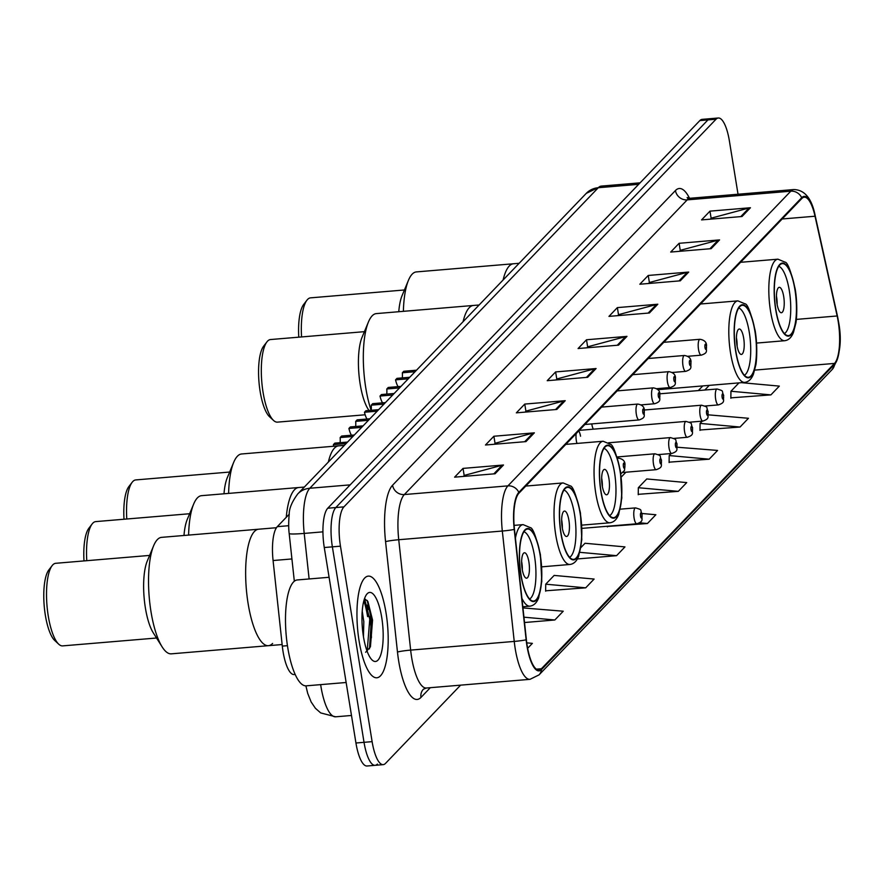 <?xml version="1.0" encoding="UTF-8"?>
<svg xmlns="http://www.w3.org/2000/svg" width="884" height="884" viewBox="0 0 884 884"><rect width="100%" height="100%" fill="white"/><g stroke="black" fill="none" stroke-linecap="round" stroke-linejoin="round"><path stroke-width="1.33" d="M591.794 423.911A7.967 2.354 85.2 0 0 591.871 424.419A7.967 2.354 85.2 0 0 593.363 429.171M580.534 436.232A7.967 2.354 85.2 0 0 578.677 430.972M576.191 433.569A7.967 2.354 85.2 0 0 576.324 440.619A7.967 2.354 85.2 0 0 576.987 443.437M295.168 674.459L294.129 674.547A31.879 9.426 -94.8 0 1 282.305 646.105L273.079 560.533A31.879 9.426 -94.8 0 1 277.278 526.665L289.223 514.223M367.611 616.623A42.509 12.564 85.2 0 0 363.865 600.777M738.029 194.237L729.399 140.998A31.879 9.426 85.2 0 0 718.316 118.003L702.139 119.362A31.879 9.426 85.2 0 0 699.852 120.578L327.754 508.223A31.879 9.426 85.2 0 0 324.273 547.528L355.943 743.002A31.879 9.426 85.2 0 0 367.026 765.997L375.114 765.323A31.879 9.426 85.2 0 0 377.391 764.096M710.228 118.677A31.879 9.426 85.2 0 0 707.951 119.904L335.843 507.538A31.879 9.426 85.2 0 0 332.373 546.853L364.031 742.328A31.879 9.426 85.2 0 0 375.114 765.323A31.879 9.426 85.2 0 1 364.031 742.328L332.373 546.853A31.879 9.426 85.2 0 1 335.843 507.538L707.951 119.904A31.879 9.426 85.2 0 1 710.228 118.677M386.043 612.921A51.007 15.083 85.2 0 0 368.308 576.125A51.007 15.083 85.2 0 0 359.103 640.988A51.007 15.083 85.2 0 0 376.827 677.785A51.007 15.083 85.2 0 0 386.043 612.921A51.007 15.083 85.2 0 0 368.308 576.125A51.007 15.083 85.2 0 0 359.103 640.988A51.007 15.083 85.2 0 0 376.827 677.785A51.007 15.083 85.2 0 0 386.043 612.921M838.198 321.489A34.001 10.056 -94.8 0 1 834.496 363.423L541.417 668.735A34.001 10.056 -94.8 0 1 538.986 670.039A34.001 10.056 -94.8 0 1 526.378 639.718L514.466 529.328A34.001 10.056 -94.8 0 1 518.952 493.195L801.821 198.513A34.001 10.056 -94.8 0 1 804.252 197.209A34.001 10.056 -94.8 0 1 815.026 216.226L837.148 315.975A34.001 10.056 -94.8 0 1 838.198 321.489M838.43 321.257A34.852 10.31 85.2 0 0 837.347 315.599L815.225 215.851A34.852 10.31 85.2 0 0 801.689 197.707L518.82 492.377A34.852 10.31 85.2 0 0 514.223 529.417L526.135 639.806A34.852 10.31 85.2 0 0 541.549 669.553L834.629 364.241A34.852 10.31 85.2 0 0 838.43 321.257M367.214 605.076A42.509 12.564 -94.8 0 1 368.308 609.496M369.634 616.446A42.509 12.564 -94.8 0 1 371.424 637.762M545.638 590.799L585.694 587.827L594.114 579.053L554.146 575.418L545.726 584.191L545.638 591.186M730.847 397.855L770.903 394.883L779.323 386.109L741.488 382.673M699.984 430.011L740.041 427.038L748.461 418.276L708.294 414.839M669.111 462.166L709.167 459.194L717.587 450.431L677.199 447.227M638.248 494.322L678.304 491.349L686.724 482.587L646.756 478.951L638.336 487.714L638.237 494.72M607.374 526.477L647.431 523.516L655.851 514.742L641.994 513.482M718.316 118.003A31.879 9.426 85.2 0 0 716.04 119.218L343.931 506.863A31.879 9.426 85.2 0 0 340.462 546.179L372.12 741.643A31.879 9.426 85.2 0 0 383.203 764.638A31.879 9.426 85.2 0 0 385.49 763.422L460.619 685.144M556.809 409.458L516.344 412.85L524.764 404.076L565.23 400.684L556.809 409.458M525.936 441.613L485.471 445.006L493.891 436.243L534.356 432.84L525.936 441.613M495.073 473.769L454.608 477.161L463.028 468.398L503.493 465.006L495.073 473.769M649.409 312.991L608.954 316.384L617.364 307.61L657.829 304.218L649.409 312.991M680.282 280.825L639.817 284.228L648.237 275.454L688.702 272.062L680.282 280.825M711.145 248.669L670.691 252.062L679.1 243.299L719.565 239.907L711.145 248.669M742.019 216.514L701.553 219.906L709.974 211.143L750.439 207.74L742.019 216.514M587.672 377.302L547.207 380.695L555.627 371.921L596.092 368.529L587.672 377.302M618.546 345.147L578.081 348.539L586.501 339.765L626.966 336.373L618.546 345.147M524.521 622.524L554.832 619.982L563.241 611.209L522.952 607.916M527.649 648.292L532.378 643.364L526.765 642.856M577.362 558.953L616.568 555.671L624.977 546.898L585.02 543.262L580.943 547.505M586.501 339.765L587.661 346.959M586.854 347.799L587.838 346.771L625.574 336.616A8.497 7.857 43.8 0 1 626.966 336.373M555.627 371.921L556.798 379.114M555.981 379.954L556.975 378.927L594.711 368.772A8.497 7.857 43.8 0 1 596.092 368.529M709.974 211.143L711.134 218.326M710.327 219.177L711.311 218.138L749.046 207.983A8.497 7.857 43.8 0 1 750.439 207.74M679.1 243.299L680.271 250.481M679.453 251.332L680.448 250.294L718.184 240.139A8.497 7.857 43.8 0 1 719.565 239.907M648.237 275.454L649.397 282.637M648.591 283.488L649.574 282.46L687.31 272.305A8.497 7.857 43.8 0 1 688.702 272.062M617.364 307.61L618.535 314.792M617.717 315.643L618.712 314.616L656.447 304.461A8.497 7.857 43.8 0 1 657.829 304.218M463.028 468.398L464.188 475.581M463.382 476.432L464.365 475.393L502.101 465.238A8.497 7.857 43.8 0 1 503.493 465.006M493.891 436.243L495.062 443.425M494.244 444.276L495.239 443.238L532.975 433.083A8.497 7.857 43.8 0 1 534.356 432.84M524.764 404.076L525.925 411.27M525.118 412.121L526.102 411.082L563.837 400.927A8.497 7.857 43.8 0 1 565.23 400.684M647.431 523.516L639.574 522.798M607.385 526.245L607.374 526.875M678.304 491.349L638.336 487.714M709.167 459.194L669.199 455.558L671.155 453.536M669.199 455.558L669.111 462.553M740.041 427.038L700.073 423.403L702.239 421.138M700.073 423.403L699.973 430.397M770.903 394.883L730.935 391.247L738.969 382.882M730.935 391.247L730.847 398.242M616.568 555.671L579.915 552.334M585.694 587.827L545.726 584.191M554.832 619.982L523.947 617.176M794.926 289.665A36.134 10.685 85.2 0 0 782.373 263.598A36.134 10.685 85.2 0 0 775.854 309.544A36.134 10.685 85.2 0 0 788.406 335.611A36.134 10.685 85.2 0 0 794.926 289.665M398.772 311.721A41.438 12.254 85.2 0 1 402.065 295.632L408.463 280.272A58.443 17.282 85.2 0 1 412.165 274.162A58.443 17.282 85.2 0 1 416.353 271.918L513.46 263.763A58.443 17.282 85.2 0 0 503.118 279.985A58.443 17.282 -94.8 0 1 509.272 266.018A58.443 17.282 -94.8 0 1 513.46 263.763L519.14 263.288M778.76 266.305A34.001 10.056 -94.8 0 1 789.313 290.67A34.001 10.056 -94.8 0 1 784.406 333.544M783.699 296.527A12.752 3.768 85.2 0 0 779.268 287.322A12.752 3.768 85.2 0 0 776.959 303.532A12.752 3.768 85.2 0 0 781.401 312.737A12.752 3.768 85.2 0 0 783.699 296.527M777.146 304.582A12.752 3.768 85.2 0 0 776.616 297.112A12.752 3.768 85.2 0 0 776.439 296.074M408.463 280.272A58.443 17.282 85.2 0 0 403.38 311.334M404.419 289.974L310.549 297.853A41.438 12.254 85.2 0 0 307.577 299.444A41.438 12.254 85.2 0 0 306.936 300.195A41.438 12.254 85.2 0 0 301.566 336.937M306.936 300.195L303.61 304.538A37.194 10.995 85.2 0 0 298.77 337.169M329.102 577.285L297.322 579.948A53.128 15.713 85.2 0 0 287.731 647.508A53.128 15.713 85.2 0 0 306.207 685.84L346.141 682.492M362.219 611.109L363.81 621.618L363.468 636.778M381.722 617.419A34.653 10.243 85.2 0 0 366.65 594.391A34.653 10.243 85.2 0 0 363.423 636.491A34.653 10.243 85.2 0 0 372.164 660.05A34.653 10.243 85.2 0 0 381.678 651.497A34.653 10.243 85.2 0 0 381.722 617.419M365.633 652.281L370.429 646.834L372.562 620.093L367.91 601.529L364.528 598.612L369.755 619.264L367.169 651.386M367.203 600.446L371.368 619.131L369.49 648.911M754.914 331.356A36.134 10.685 85.2 0 0 742.35 305.289A36.134 10.685 85.2 0 0 735.831 351.235A36.134 10.685 85.2 0 0 748.394 377.291A36.134 10.685 85.2 0 0 754.914 331.356M368.948 410.485L368.064 409.071A41.438 12.254 85.2 0 1 358.893 373.711A41.438 12.254 85.2 0 1 362.042 337.323L368.44 321.964A58.443 17.282 85.2 0 1 372.153 315.842A58.443 17.282 85.2 0 1 376.33 313.599L473.437 305.455A58.443 17.282 85.2 0 0 463.106 321.666A58.443 17.282 -94.8 0 1 469.26 307.698A58.443 17.282 -94.8 0 1 473.437 305.455L479.128 304.98M738.748 307.997A34.001 10.056 -94.8 0 1 749.289 332.362A34.001 10.056 -94.8 0 1 744.383 375.236M743.687 338.207A12.752 3.768 85.2 0 0 739.245 329.014A12.752 3.768 85.2 0 0 736.947 345.224A12.752 3.768 85.2 0 0 741.378 354.429A12.752 3.768 85.2 0 0 743.687 338.207M737.134 346.274A12.752 3.768 85.2 0 0 736.604 338.804A12.752 3.768 85.2 0 0 736.416 337.754M368.44 321.964A58.443 17.282 85.2 0 0 371.136 410.309M364.396 331.666L270.526 339.544A41.438 12.254 85.2 0 0 267.565 341.136A41.438 12.254 85.2 0 0 266.924 341.887A41.438 12.254 85.2 0 0 261.786 381.866A41.438 12.254 85.2 0 0 273.51 420.419A41.438 12.254 85.2 0 0 277.454 422.132L365.136 414.784M266.924 341.887L263.598 346.219A37.194 10.995 85.2 0 0 258.99 382.098A37.194 10.995 85.2 0 0 269.51 416.707L273.51 420.419M620.159 471.736A36.134 10.685 85.2 0 0 607.595 445.669A36.134 10.685 85.2 0 0 601.076 491.614A36.134 10.685 85.2 0 0 613.64 517.67A36.134 10.685 85.2 0 0 620.159 471.736M223.995 493.791A41.438 12.254 85.2 0 1 227.287 477.703L233.685 462.343A58.443 17.282 85.2 0 1 237.398 456.232A58.443 17.282 85.2 0 1 241.575 453.978L338.683 445.834A58.443 17.282 85.2 0 0 328.351 462.045A58.443 17.282 -94.8 0 1 334.506 448.077A58.443 17.282 -94.8 0 1 338.683 445.834L344.373 445.359M603.993 448.376A34.001 10.056 -94.8 0 1 614.546 472.741A34.001 10.056 -94.8 0 1 609.629 515.615M608.932 478.587A12.752 3.768 85.2 0 0 604.49 469.393A12.752 3.768 85.2 0 0 602.192 485.603A12.752 3.768 85.2 0 0 606.623 494.808A12.752 3.768 85.2 0 0 608.932 478.587M602.38 486.653A12.752 3.768 85.2 0 0 601.849 479.183A12.752 3.768 85.2 0 0 601.661 478.133M233.685 462.343A58.443 17.282 85.2 0 0 228.613 493.405M229.641 472.045L135.771 479.924A41.438 12.254 85.2 0 0 132.81 481.515A41.438 12.254 85.2 0 0 132.169 482.266A41.438 12.254 85.2 0 0 126.788 519.007M132.169 482.266L128.843 486.598A37.194 10.995 85.2 0 0 124.003 519.24M580.147 513.416A36.134 10.685 85.2 0 0 567.583 487.36A36.134 10.685 85.2 0 0 561.064 533.295A36.134 10.685 85.2 0 0 573.617 559.362A36.134 10.685 85.2 0 0 580.147 513.416M183.982 535.472A41.438 12.254 85.2 0 1 187.275 519.394L193.673 504.035A58.443 17.282 85.2 0 1 197.375 497.913A58.443 17.282 85.2 0 1 201.563 495.67L298.67 487.526A58.443 17.282 85.2 0 0 286.25 517.317A58.443 17.282 -94.8 0 1 294.483 489.769A58.443 17.282 -94.8 0 1 298.67 487.526L304.35 487.051M563.97 490.056A34.001 10.056 -94.8 0 1 574.523 514.433A34.001 10.056 -94.8 0 1 569.616 557.296M568.909 520.278A12.752 3.768 85.2 0 0 564.478 511.074A12.752 3.768 85.2 0 0 562.18 527.295A12.752 3.768 85.2 0 0 566.611 536.489A12.752 3.768 85.2 0 0 568.909 520.278M562.357 528.334A12.752 3.768 85.2 0 0 561.826 520.875A12.752 3.768 85.2 0 0 561.649 519.825M193.673 504.035A58.443 17.282 85.2 0 0 188.601 535.085M189.629 513.737L95.759 521.604A41.438 12.254 85.2 0 0 92.787 523.195A41.438 12.254 85.2 0 0 92.146 523.958A41.438 12.254 85.2 0 0 86.776 560.688M92.146 523.958L88.831 528.289A37.194 10.995 85.2 0 0 83.991 560.92M248.106 603.529A58.443 17.282 85.2 0 0 268.427 645.685A58.443 17.282 -94.8 0 1 247.078 596.28A58.443 17.282 -94.8 0 1 254.47 531.45A58.443 17.282 -94.8 0 1 258.647 529.207A58.443 17.282 85.2 0 0 248.106 603.529M540.124 555.108A36.134 10.685 85.2 0 0 527.56 529.041A36.134 10.685 85.2 0 0 521.041 574.987A36.134 10.685 85.2 0 0 533.604 601.054A36.134 10.685 85.2 0 0 540.124 555.108M523.958 531.748A34.001 10.056 -94.8 0 1 534.511 556.113A34.001 10.056 -94.8 0 1 529.593 598.987M528.897 561.959A12.752 3.768 85.2 0 0 524.466 552.765A12.752 3.768 85.2 0 0 522.157 568.976A12.752 3.768 85.2 0 0 526.588 578.18A12.752 3.768 85.2 0 0 528.897 561.959M522.345 570.025A12.752 3.768 85.2 0 0 521.814 562.556A12.752 3.768 85.2 0 0 521.626 561.517M272.603 643.441A58.443 17.282 -94.8 0 1 268.427 645.685L282.14 644.535M276.449 527.715L161.54 537.361A58.443 17.282 85.2 0 0 157.363 539.605A58.443 17.282 85.2 0 0 153.65 545.715A58.443 17.282 85.2 0 0 149.208 597.043A58.443 17.282 85.2 0 0 162.148 646.911A58.443 17.282 85.2 0 0 171.319 653.84L268.427 645.685M153.65 545.715L147.252 561.075A41.438 12.254 85.2 0 0 144.103 597.474A41.438 12.254 85.2 0 0 153.275 632.834L162.148 646.911M149.617 555.417L55.736 563.296A41.438 12.254 85.2 0 0 52.775 564.887A41.438 12.254 85.2 0 0 52.134 565.638A41.438 12.254 85.2 0 0 46.996 605.617A41.438 12.254 85.2 0 0 58.72 644.182A41.438 12.254 85.2 0 0 62.665 645.884L156.545 638.016M52.134 565.638L48.808 569.97A37.194 10.995 85.2 0 0 44.2 605.849A37.194 10.995 85.2 0 0 54.72 640.458L58.72 644.182M408.264 378.794L395.546 379.855A15.934 4.718 -94.8 0 0 398.098 386.639M415.071 371.711L402.353 372.772L403.8 371.269L416.519 370.197M409.712 377.28L396.993 378.352L395.546 379.855M402.353 372.772A10.63 3.138 -94.8 0 1 402.308 377.91M392.717 394.993L379.998 396.054A15.934 4.718 -94.8 0 0 382.551 402.828M399.524 387.899L386.805 388.971L388.253 387.457L400.971 386.396M394.165 393.479L381.446 394.551L379.998 396.054M386.805 388.971A10.63 3.138 -94.8 0 1 386.761 394.098M377.181 411.182L364.462 412.253A15.934 4.718 -94.8 0 0 367.004 419.027M383.976 404.099L371.258 405.17L372.705 403.656L385.424 402.596M378.628 409.679L365.91 410.74L364.462 412.253M371.258 405.17A10.63 3.138 -94.8 0 1 371.214 410.298M361.633 427.381L348.915 428.442A15.934 4.718 -94.8 0 0 351.456 435.226M368.429 420.298L355.711 421.359L357.158 419.856L369.877 418.784M363.081 425.867L350.362 426.939L348.915 428.442M355.711 421.359A10.63 3.138 -94.8 0 1 355.666 426.497M346.086 443.569L333.367 444.641A15.934 4.718 -94.8 0 0 333.776 446.243M352.882 436.486L340.163 437.558L341.611 436.044L354.329 434.983M347.534 442.066L334.815 443.138L333.367 444.641M340.163 437.558A10.63 3.138 -94.8 0 1 340.119 442.685M288.67 525.704L277.278 526.665M291.93 558.953L273.079 560.533M287.444 645.674L282.305 646.105M320.638 684.625A42.509 12.564 85.2 0 0 320.881 686.139A42.509 12.564 85.2 0 0 335.655 716.802L351.478 715.476M699.852 120.578L716.04 119.218M355.943 743.002L372.12 741.643M324.273 547.528L340.462 546.179M327.754 508.223L343.931 506.863M586.269 193.364A21.249 19.647 43.8 0 1 598.302 187.717L309.809 488.255A42.509 12.564 85.2 0 0 304.207 533.417A21.249 1.624 173.8 0 1 289.178 533.483C289.433 534.886 287.952 527.87 289.201 514.344C289.112 508.554 291.974 501.747 297.775 493.902L586.269 193.364L601.341 186.093A42.509 12.564 85.2 0 0 598.302 187.717L638.657 184.336M309.124 578.965L304.207 533.417L322.936 531.848M297.775 493.902A21.249 19.647 43.8 0 1 309.809 488.255L350.163 484.863M834.496 363.423L754.726 370.109M430.309 687.697L420.972 697.421A10.63 9.823 43.8 0 1 423.425 689.211L426.397 688.017A42.509 12.564 85.2 0 1 411.624 657.353A42.509 12.564 85.2 0 1 410.651 650.105A10.63 0.818 -6.2 0 0 397.48 652.072L385.568 541.682A53.128 15.713 -94.8 0 1 392.573 485.228L675.442 190.546A53.128 15.713 -94.8 0 1 689.509 198.259M420.972 697.421A53.128 15.713 -94.8 0 1 398.695 661.133A53.128 15.713 -94.8 0 1 397.48 652.072M518.82 492.377A10.63 9.823 -136.2 0 0 507.924 485.868L790.793 191.187A10.63 9.823 43.8 0 1 801.689 197.707M514.223 529.417A10.63 0.818 173.8 0 1 502.322 531.03A42.509 12.564 -94.8 0 1 507.924 485.868L404.342 494.554A42.509 12.564 85.2 0 0 398.739 539.726L410.651 650.105L514.234 641.419L502.322 531.03L398.739 539.726A10.63 0.818 -6.2 0 0 385.568 541.682M541.549 669.553A10.63 9.823 43.8 0 1 539.041 674.879L832.12 369.556C840.154 356.628 842.253 340.506 838.419 321.19L815.192 215.674A10.63 4.221 167.5 0 1 815.225 215.851M675.442 190.546A10.63 9.823 43.8 0 0 687.211 199.872L790.793 191.187A42.509 12.564 -94.8 0 1 793.832 189.552L690.249 198.248A42.509 12.564 85.2 0 0 687.211 199.872L404.342 494.554A10.63 9.823 43.8 0 1 392.573 485.228M526.135 639.806A10.63 0.818 173.8 0 1 514.234 641.419A42.509 12.564 -94.8 0 0 529.98 679.332L539.041 674.879M832.12 369.556A10.63 9.823 -136.2 0 0 834.629 364.241M541.417 668.735L536.367 669.166M621.242 477.062L625.894 472.222M704.78 390.043L709.255 385.38M837.148 315.975L796.318 319.4M815.026 216.226L782.174 218.978M617.286 345.246L625.574 336.616M648.16 313.091L656.447 304.461M679.023 280.935L687.31 272.305M709.896 248.78L718.184 240.139M740.759 216.624L749.046 207.983M586.423 377.402L594.711 368.772M555.55 409.557L563.837 400.927M524.687 441.724L532.975 433.083M493.813 473.879L502.101 465.238M775.71 309.687A36.664 10.84 85.2 0 0 791.081 334.727A36.664 10.84 85.2 0 0 795.07 289.521A36.664 10.84 85.2 0 0 779.699 264.482A36.664 10.84 85.2 0 0 775.71 309.687M756.56 343.08L784.76 340.716A40.907 12.1 -94.8 0 1 770.539 311.201A40.907 12.1 -94.8 0 1 777.92 259.178L740.582 262.305M368.617 616.535A42.509 12.564 85.2 0 0 364.341 599.153M735.687 351.379A36.664 10.84 85.2 0 0 751.057 376.418A36.664 10.84 85.2 0 0 755.058 331.202A36.664 10.84 85.2 0 0 739.687 306.173A36.664 10.84 85.2 0 0 735.687 351.379M657.928 389.678L744.748 382.396A40.907 12.1 -94.8 0 1 730.527 352.882A40.907 12.1 -94.8 0 1 737.908 300.869L700.57 303.997M600.932 491.758A36.664 10.84 85.2 0 0 616.303 516.797A36.664 10.84 85.2 0 0 620.303 471.592A36.664 10.84 85.2 0 0 604.932 446.553A36.664 10.84 85.2 0 0 600.932 491.758M581.794 525.14L609.993 522.775A40.907 12.1 -94.8 0 1 595.772 493.272A40.907 12.1 -94.8 0 1 603.153 441.249L565.815 444.376M560.92 533.45A36.664 10.84 85.2 0 0 576.291 558.478A36.664 10.84 85.2 0 0 580.28 513.273A36.664 10.84 85.2 0 0 564.909 488.233A36.664 10.84 85.2 0 0 560.92 533.45M541.77 566.832L569.97 564.467A40.907 12.1 -94.8 0 1 555.749 534.953A40.907 12.1 -94.8 0 1 563.13 482.929L525.803 486.067M520.908 575.13A36.664 10.84 85.2 0 0 536.279 600.17A36.664 10.84 85.2 0 0 540.268 554.964A36.664 10.84 85.2 0 0 524.897 529.925A36.664 10.84 85.2 0 0 520.908 575.13M522.82 606.755L529.958 606.159A40.907 12.1 -94.8 0 1 521.914 598.357M515.416 538.157A40.907 12.1 -94.8 0 1 523.118 524.621L514.112 525.372M715.653 399.137A7.967 2.354 -94.8 0 1 717.09 389.004C724.968 391.369 721.068 390.397 723.709 395.369C722.681 400.507 726.051 402.253 718.427 404.894A7.967 2.354 -94.8 0 1 715.653 399.137M723.521 395.8A2.652 0.785 85.2 0 0 722.405 393.977A2.652 0.785 85.2 0 0 722.117 397.259A2.652 0.785 85.2 0 0 723.234 399.071A2.652 0.785 85.2 0 0 723.521 395.8M700.106 415.336A7.967 2.354 -94.8 0 1 701.542 405.203C709.432 407.557 705.52 406.585 708.161 411.568C707.134 416.707 710.504 418.452 702.879 421.082A7.967 2.354 -94.8 0 1 700.106 415.336M707.974 411.988A2.652 0.785 85.2 0 0 706.857 410.176A2.652 0.785 85.2 0 0 706.57 413.447A2.652 0.785 85.2 0 0 707.686 415.27A2.652 0.785 85.2 0 0 707.974 411.988M684.559 431.536A7.967 2.354 -94.8 0 1 685.995 421.403C693.885 423.756 689.973 422.784 692.614 427.757C691.586 432.906 694.957 434.641 687.332 437.282A7.967 2.354 -94.8 0 1 684.559 431.536M692.426 428.188A2.652 0.785 85.2 0 0 691.31 426.375A2.652 0.785 85.2 0 0 691.023 429.646A2.652 0.785 85.2 0 0 692.139 431.458A2.652 0.785 85.2 0 0 692.426 428.188M669.011 447.724A7.967 2.354 -94.8 0 1 670.448 437.591C678.337 439.956 674.426 438.983 677.067 443.956C676.039 449.094 679.42 450.84 671.785 453.481A7.967 2.354 -94.8 0 1 669.011 447.724M676.879 444.376A2.652 0.785 85.2 0 0 675.763 442.564A2.652 0.785 85.2 0 0 675.475 445.845A2.652 0.785 85.2 0 0 676.591 447.658A2.652 0.785 85.2 0 0 676.879 444.376M653.464 463.923A7.967 2.354 -94.8 0 1 654.911 453.79C662.79 456.144 658.878 455.172 661.519 460.155C660.492 465.293 663.873 467.028 656.237 469.669A7.967 2.354 -94.8 0 1 653.464 463.923M661.331 460.575A2.652 0.785 85.2 0 0 660.215 458.763A2.652 0.785 85.2 0 0 659.928 462.034A2.652 0.785 85.2 0 0 661.044 463.857A2.652 0.785 85.2 0 0 661.331 460.575M634.093 518.024A7.967 2.354 -94.8 0 1 635.53 507.891C643.408 510.245 639.508 509.272 642.138 514.245C641.121 519.394 644.491 521.129 636.856 523.77A7.967 2.354 -94.8 0 1 634.093 518.024M641.95 514.676A2.652 0.785 85.2 0 0 640.845 512.864A2.652 0.785 85.2 0 0 640.546 516.134A2.652 0.785 85.2 0 0 641.662 517.947A2.652 0.785 85.2 0 0 641.95 514.676M687.807 356.296L701.288 355.158A7.967 2.354 -94.8 0 1 698.515 349.412A7.967 2.354 -94.8 0 1 699.951 339.279L663.785 342.318M704.979 347.522A2.652 0.785 85.2 0 0 706.084 349.346A2.652 0.785 85.2 0 0 706.382 346.064A2.652 0.785 85.2 0 0 705.266 344.252A2.652 0.785 85.2 0 0 704.979 347.522M672.26 372.484L685.741 371.357A7.967 2.354 -94.8 0 1 682.967 365.611A7.967 2.354 -94.8 0 1 684.404 355.478L648.237 358.506M689.432 363.722A2.652 0.785 85.2 0 0 690.548 365.534A2.652 0.785 85.2 0 0 690.835 362.263A2.652 0.785 85.2 0 0 689.719 360.451A2.652 0.785 85.2 0 0 689.432 363.722M656.713 388.684L670.194 387.557A7.967 2.354 -94.8 0 1 667.42 381.8A7.967 2.354 -94.8 0 1 668.856 371.667L632.69 374.706M673.884 379.921A2.652 0.785 85.2 0 0 675 381.733A2.652 0.785 85.2 0 0 675.288 378.451A2.652 0.785 85.2 0 0 674.172 376.639A2.652 0.785 85.2 0 0 673.884 379.921M641.176 404.883L654.646 403.745A7.967 2.354 -94.8 0 1 651.873 397.999A7.967 2.354 -94.8 0 1 653.309 387.866L617.154 390.894M658.337 396.109A2.652 0.785 85.2 0 0 659.453 397.933A2.652 0.785 85.2 0 0 659.74 394.651A2.652 0.785 85.2 0 0 658.624 392.839A2.652 0.785 85.2 0 0 658.337 396.109M584.899 424.486L639.099 419.944A7.967 2.354 -94.8 0 1 636.325 414.198A7.967 2.354 -94.8 0 1 637.762 404.065L601.606 407.093M642.79 412.309A2.652 0.785 85.2 0 0 643.906 414.121A2.652 0.785 85.2 0 0 644.193 410.85A2.652 0.785 85.2 0 0 643.077 409.038A2.652 0.785 85.2 0 0 642.79 412.309M623.408 466.409A2.652 0.785 85.2 0 0 624.524 468.222A2.652 0.785 85.2 0 0 624.811 464.94A2.652 0.785 85.2 0 0 623.706 463.128A2.652 0.785 85.2 0 0 623.408 466.409M617.618 458.719A7.967 2.354 -94.8 0 1 618.391 458.155L617.474 458.232M601.341 186.093L640.093 182.833M294.328 581.241L289.178 533.483M305.886 685.851L307.709 693.388L311.157 702.006L315.433 708.305L320.693 712.924L335.655 716.802M815.192 215.674C811.81 198.524 804.694 189.817 793.832 189.552M383.203 764.638L375.114 765.323M529.98 679.332L426.397 688.017M690.249 198.248L687.111 197.563L688.282 198.966M698.305 390.584L702.78 385.921M784.76 340.716C788.639 340.174 791.534 337.412 793.456 332.428L795.755 323.588C796.495 321.257 797.887 305.234 795.224 289.178C790.959 271.134 787.556 262.128 785.014 262.15L777.92 259.178M744.748 382.396C748.615 381.866 751.522 379.103 753.444 374.109L755.743 365.269C756.472 362.937 757.864 346.915 755.201 330.87C750.947 312.826 747.544 303.809 744.991 303.831L737.908 300.869M609.993 522.775C613.861 522.245 616.767 519.483 618.689 514.488L621.839 497.957L620.446 471.249C616.192 453.205 612.789 444.188 610.236 444.21L603.153 441.249M569.97 564.467C573.849 563.926 576.744 561.163 578.666 556.18L581.816 539.649L580.434 512.93C576.18 494.885 572.777 485.88 570.224 485.902L563.13 482.929M529.958 606.159C533.826 605.617 536.732 602.855 538.654 597.871L541.804 581.341L540.411 554.622C536.157 536.577 532.754 527.571 530.212 527.593L523.118 524.621M659.851 393.811L717.09 389.004M704.946 406.021L718.427 404.894M644.303 410.01L701.542 405.203M689.398 422.221L702.879 421.082M579.274 430.353L685.995 421.403M673.862 438.409L687.332 437.282M608.546 442.785L670.448 437.591M658.315 454.608L671.785 453.481M617.065 456.962L654.911 453.79M623.176 472.443L656.237 469.669M620.303 509.162L635.53 507.891M581.948 528.378L636.856 523.77M701.288 355.158C708.913 352.517 705.543 350.782 706.57 345.644C706.548 342.141 704.349 340.02 699.951 339.279M685.741 371.357C693.365 368.716 689.995 366.982 691.023 361.832C691.012 358.34 688.802 356.219 684.404 355.478M670.194 387.557C677.818 384.916 674.448 383.17 675.475 378.032C675.464 374.529 673.254 372.407 668.856 371.667M654.646 403.745C662.271 401.104 658.9 399.369 659.928 394.231C659.917 390.728 657.707 388.606 653.309 387.866M639.099 419.944C646.734 417.303 643.353 415.568 644.381 410.419C644.37 406.927 642.16 404.806 637.762 404.065M620.844 473.835L624.513 470.476L624.999 464.52C624.988 461.017 622.789 458.906 618.391 458.155"/></g></svg>
